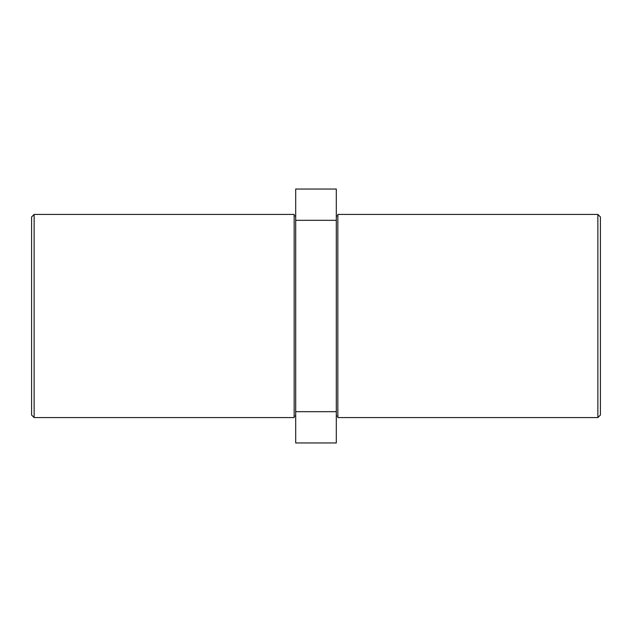 <?xml version="1.0" encoding="UTF-8"?>
<svg xmlns="http://www.w3.org/2000/svg" width="632" height="632" viewBox="0 0 632 632"><rect width="100%" height="100%" fill="white"/><g stroke="black" fill="none" stroke-linecap="round" stroke-linejoin="round"><path stroke-width="0.95" d="M34.136 417.57L31.6 415.034L31.6 216.966L34.136 214.43L34.136 417.57L294.164 417.57L294.164 214.43L34.136 214.43M600.4 216.966L600.4 415.034L597.864 417.57L597.864 214.43L600.4 216.966M597.864 417.57L337.836 417.57L337.836 214.43L597.864 214.43M336.311 189.039L336.311 442.961L295.689 442.961L295.689 189.039L336.311 189.039M336.311 220.315L295.689 220.315M336.311 411.685L295.689 411.685M337.836 215.954L336.311 215.954M295.689 215.954L294.164 215.954M295.689 416.046L294.164 416.046M337.836 416.046L336.311 416.046"/></g></svg>
